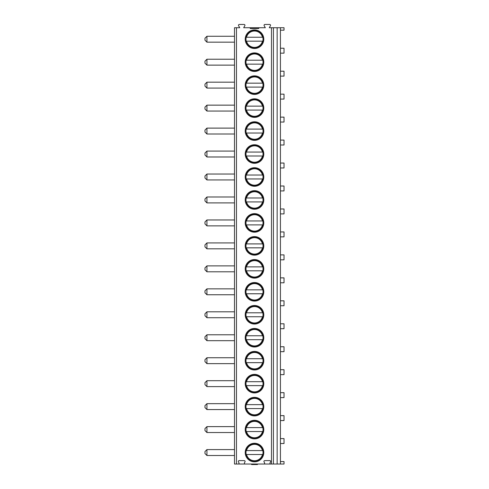 <?xml version="1.0" encoding="UTF-8"?>
<svg xmlns="http://www.w3.org/2000/svg" width="489" height="489" viewBox="0 0 489 489"><rect width="100%" height="100%" fill="white"/><g stroke="black" fill="none" stroke-linecap="round" stroke-linejoin="round"><path stroke-width="0.73" d="M250.24 27.732L250.24 28.515L258.773 28.515L258.773 27.732L243.681 27.732L244.836 25.728A0.856 0.856 0 0 0 244.097 24.45L239.329 24.45A0.856 0.856 0 0 0 238.589 25.728L239.744 27.732L234.494 27.732L234.494 464.024L238.198 464.024A0.856 0.856 0 0 0 238.938 462.747L238.449 461.891A0.856 0.856 0 0 1 239.188 460.614L244.237 460.614A0.856 0.856 0 0 1 244.977 461.891L244.482 462.747A0.856 0.856 0 0 0 245.221 464.024L263.785 464.024A0.856 0.856 0 0 0 264.525 462.747L264.036 461.891A0.856 0.856 0 0 1 264.775 460.614L269.824 460.614A0.856 0.856 0 0 1 270.564 461.891L270.069 462.747A0.856 0.856 0 0 0 270.808 464.024L280.423 464.024L280.423 27.732L284.03 27.732L284.03 30.19L280.423 30.19M258.773 27.732L265.331 27.732L264.176 25.728A0.856 0.856 0 0 1 264.916 24.45L269.683 24.45A0.856 0.856 0 0 1 270.423 25.728L269.268 27.732L280.423 27.732M263.791 429.58A9.285 9.285 0 0 0 254.506 420.296A9.285 9.285 0 0 0 245.221 429.58A9.285 9.285 0 0 0 254.506 438.865A9.285 9.285 0 0 0 263.791 429.58M263.791 406.616A9.285 9.285 0 0 0 254.506 397.337A9.285 9.285 0 0 0 245.221 406.616A9.285 9.285 0 0 0 254.506 415.901A9.285 9.285 0 0 0 263.791 406.616M263.791 383.657A9.285 9.285 0 0 0 254.506 374.372A9.285 9.285 0 0 0 245.221 383.657A9.285 9.285 0 0 0 254.506 392.936A9.285 9.285 0 0 0 263.791 383.657M263.791 360.693A9.285 9.285 0 0 0 254.506 351.408A9.285 9.285 0 0 0 245.221 360.693A9.285 9.285 0 0 0 254.506 369.977A9.285 9.285 0 0 0 263.791 360.693M263.791 337.728A9.285 9.285 0 0 0 254.506 328.443A9.285 9.285 0 0 0 245.221 337.728A9.285 9.285 0 0 0 254.506 347.013A9.285 9.285 0 0 0 263.791 337.728M263.791 314.769A9.285 9.285 0 0 0 254.506 305.484A9.285 9.285 0 0 0 245.221 314.769A9.285 9.285 0 0 0 254.506 324.048A9.285 9.285 0 0 0 263.791 314.769M263.791 291.805A9.285 9.285 0 0 0 254.506 282.52A9.285 9.285 0 0 0 245.221 291.805A9.285 9.285 0 0 0 254.506 301.09A9.285 9.285 0 0 0 263.791 291.805M263.791 268.84A9.285 9.285 0 0 0 254.506 259.555A9.285 9.285 0 0 0 245.221 268.84A9.285 9.285 0 0 0 254.506 278.125A9.285 9.285 0 0 0 263.791 268.84M263.791 245.875A9.285 9.285 0 0 0 254.506 236.597A9.285 9.285 0 0 0 245.221 245.875A9.285 9.285 0 0 0 254.506 255.16A9.285 9.285 0 0 0 263.791 245.875M263.791 222.917A9.285 9.285 0 0 0 254.506 213.632A9.285 9.285 0 0 0 245.221 222.917A9.285 9.285 0 0 0 254.506 232.196A9.285 9.285 0 0 0 263.791 222.917M263.791 199.952A9.285 9.285 0 0 0 254.506 190.667A9.285 9.285 0 0 0 245.221 199.952A9.285 9.285 0 0 0 254.506 209.237A9.285 9.285 0 0 0 263.791 199.952M263.791 176.987A9.285 9.285 0 0 0 254.506 167.703A9.285 9.285 0 0 0 245.221 176.987A9.285 9.285 0 0 0 254.506 186.272A9.285 9.285 0 0 0 263.791 176.987M263.791 154.029A9.285 9.285 0 0 0 254.506 144.744A9.285 9.285 0 0 0 245.221 154.029A9.285 9.285 0 0 0 254.506 163.308A9.285 9.285 0 0 0 263.791 154.029M263.791 131.064A9.285 9.285 0 0 0 254.506 121.779A9.285 9.285 0 0 0 245.221 131.064A9.285 9.285 0 0 0 254.506 140.349A9.285 9.285 0 0 0 263.791 131.064M263.791 108.1A9.285 9.285 0 0 0 254.506 98.815A9.285 9.285 0 0 0 245.221 108.1A9.285 9.285 0 0 0 254.506 117.384A9.285 9.285 0 0 0 263.791 108.1M263.791 85.135A9.285 9.285 0 0 0 254.506 75.856A9.285 9.285 0 0 0 245.221 85.135A9.285 9.285 0 0 0 254.506 94.42A9.285 9.285 0 0 0 263.791 85.135M263.791 62.176A9.285 9.285 0 0 0 254.506 52.891A9.285 9.285 0 0 0 245.221 62.176A9.285 9.285 0 0 0 254.506 71.461A9.285 9.285 0 0 0 263.791 62.176M263.791 39.212A9.285 9.285 0 0 0 254.506 29.927A9.285 9.285 0 0 0 245.221 39.212A9.285 9.285 0 0 0 254.506 48.497A9.285 9.285 0 0 0 263.791 39.212M263.791 452.545A9.285 9.285 0 0 0 254.506 443.26A9.285 9.285 0 0 0 245.221 452.545A9.285 9.285 0 0 0 254.506 461.83A9.285 9.285 0 0 0 263.791 452.545M263.033 452.545A8.527 8.527 0 0 1 254.506 461.072A8.527 8.527 0 0 1 245.979 452.545A8.527 8.527 0 0 1 254.506 444.012A8.527 8.527 0 0 1 263.033 452.545M263.143 454.513L245.869 454.513M246.205 454.513L246.542 454.513A8.203 8.203 0 0 0 262.465 454.513L262.807 454.513M262.807 450.577L246.205 450.577M245.869 450.577L246.542 450.577A8.203 8.203 0 0 1 262.465 450.577L263.143 450.577M263.033 429.58A8.527 8.527 0 0 1 254.506 438.107A8.527 8.527 0 0 1 245.979 429.58A8.527 8.527 0 0 1 254.506 421.053A8.527 8.527 0 0 1 263.033 429.58M246.205 431.549L245.869 431.549M263.143 431.549L262.807 431.549M262.807 427.612L246.205 427.612M262.465 431.549L246.542 431.549A8.203 8.203 0 0 0 262.465 431.549M245.869 427.612L246.542 427.612A8.203 8.203 0 0 1 262.465 427.612L263.143 427.612M263.033 406.616A8.527 8.527 0 0 1 254.506 415.149A8.527 8.527 0 0 1 245.979 406.616A8.527 8.527 0 0 1 254.506 398.089A8.527 8.527 0 0 1 263.033 406.616M246.205 408.584L245.869 408.584M263.143 408.584L262.807 408.584M262.807 404.647L246.205 404.647M262.465 408.584L246.542 408.584A8.203 8.203 0 0 0 262.465 408.584M245.869 404.647L246.542 404.647A8.203 8.203 0 0 1 262.465 404.647L263.143 404.647M263.033 383.657A8.527 8.527 0 0 1 254.506 392.184A8.527 8.527 0 0 1 245.979 383.657A8.527 8.527 0 0 1 254.506 375.124A8.527 8.527 0 0 1 263.033 383.657M246.205 385.625L245.869 385.625M263.143 385.625L262.807 385.625M262.807 381.689L246.205 381.689M262.465 385.625L246.542 385.625A8.203 8.203 0 0 0 262.465 385.625M245.869 381.689L246.542 381.689A8.203 8.203 0 0 1 262.465 381.689L263.143 381.689M263.033 360.693A8.527 8.527 0 0 1 254.506 369.219A8.527 8.527 0 0 1 245.979 360.693A8.527 8.527 0 0 1 254.506 352.166A8.527 8.527 0 0 1 263.033 360.693M246.205 362.661L245.869 362.661M263.143 362.661L262.807 362.661M262.807 358.724L246.205 358.724M262.465 362.661L246.542 362.661A8.203 8.203 0 0 0 262.465 362.661M245.869 358.724L246.542 358.724A8.203 8.203 0 0 1 262.465 358.724L263.143 358.724M263.033 337.728A8.527 8.527 0 0 1 254.506 346.261A8.527 8.527 0 0 1 245.979 337.728A8.527 8.527 0 0 1 254.506 329.201A8.527 8.527 0 0 1 263.033 337.728M246.205 339.696L245.869 339.696M263.143 339.696L262.807 339.696M262.807 335.76L246.205 335.76M262.465 339.696L246.542 339.696A8.203 8.203 0 0 0 262.465 339.696M245.869 335.76L246.542 335.76A8.203 8.203 0 0 1 262.465 335.76L263.143 335.76M263.033 314.769A8.527 8.527 0 0 1 254.506 323.296A8.527 8.527 0 0 1 245.979 314.769A8.527 8.527 0 0 1 254.506 306.236A8.527 8.527 0 0 1 263.033 314.769M246.205 316.738L245.869 316.738M263.143 316.738L262.807 316.738M262.807 312.801L246.205 312.801M262.465 316.738L246.542 316.738A8.203 8.203 0 0 0 262.465 316.738M245.869 312.801L246.542 312.801A8.203 8.203 0 0 1 262.465 312.801L263.143 312.801M263.033 291.805A8.527 8.527 0 0 1 254.506 300.332A8.527 8.527 0 0 1 245.979 291.805A8.527 8.527 0 0 1 254.506 283.272A8.527 8.527 0 0 1 263.033 291.805M246.205 293.773L245.869 293.773M263.143 293.773L262.807 293.773M262.807 289.836L246.205 289.836M262.465 293.773L246.542 293.773A8.203 8.203 0 0 0 262.465 293.773M245.869 289.836L246.542 289.836A8.203 8.203 0 0 1 262.465 289.836L263.143 289.836M263.033 268.84A8.527 8.527 0 0 1 254.506 277.367A8.527 8.527 0 0 1 245.979 268.84A8.527 8.527 0 0 1 254.506 260.313A8.527 8.527 0 0 1 263.033 268.84M246.205 270.808L245.869 270.808M263.143 270.808L262.807 270.808M262.807 266.872L246.205 266.872M262.465 270.808L246.542 270.808A8.203 8.203 0 0 0 262.465 270.808M245.869 266.872L246.542 266.872A8.203 8.203 0 0 1 262.465 266.872L263.143 266.872M263.033 245.875A8.527 8.527 0 0 1 254.506 254.408A8.527 8.527 0 0 1 245.979 245.875A8.527 8.527 0 0 1 254.506 237.348A8.527 8.527 0 0 1 263.033 245.875M246.205 247.844L245.869 247.844M263.143 247.844L262.807 247.844M262.807 243.907L246.205 243.907M262.465 247.844L246.542 247.844A8.203 8.203 0 0 0 262.465 247.844M245.869 243.907L246.542 243.907A8.203 8.203 0 0 1 262.465 243.907L263.143 243.907M263.033 222.917A8.527 8.527 0 0 1 254.506 231.444A8.527 8.527 0 0 1 245.979 222.917A8.527 8.527 0 0 1 254.506 214.384A8.527 8.527 0 0 1 263.033 222.917M246.205 224.885L245.869 224.885M263.143 224.885L262.807 224.885M262.807 220.949L246.205 220.949M262.465 224.885L246.542 224.885A8.203 8.203 0 0 0 262.465 224.885M245.869 220.949L246.542 220.949A8.203 8.203 0 0 1 262.465 220.949L263.143 220.949M263.033 199.952A8.527 8.527 0 0 1 254.506 208.479A8.527 8.527 0 0 1 245.979 199.952A8.527 8.527 0 0 1 254.506 191.425A8.527 8.527 0 0 1 263.033 199.952M246.205 201.92L245.869 201.92M263.143 201.92L262.807 201.92M262.807 197.984L246.205 197.984M262.465 201.92L246.542 201.92A8.203 8.203 0 0 0 262.465 201.92M245.869 197.984L246.542 197.984A8.203 8.203 0 0 1 262.465 197.984L263.143 197.984M263.033 176.987A8.527 8.527 0 0 1 254.506 185.52A8.527 8.527 0 0 1 245.979 176.987A8.527 8.527 0 0 1 254.506 168.46A8.527 8.527 0 0 1 263.033 176.987M246.205 178.956L245.869 178.956M263.143 178.956L262.807 178.956M262.807 175.019L246.205 175.019M262.465 178.956L246.542 178.956A8.203 8.203 0 0 0 262.465 178.956M245.869 175.019L246.542 175.019A8.203 8.203 0 0 1 262.465 175.019L263.143 175.019M263.033 154.029A8.527 8.527 0 0 1 254.506 162.556A8.527 8.527 0 0 1 245.979 154.029A8.527 8.527 0 0 1 254.506 145.496A8.527 8.527 0 0 1 263.033 154.029M246.205 155.997L245.869 155.997M263.143 155.997L262.807 155.997M262.807 152.061L246.205 152.061M262.465 155.997L246.542 155.997A8.203 8.203 0 0 0 262.465 155.997M245.869 152.061L246.542 152.061A8.203 8.203 0 0 1 262.465 152.061L263.143 152.061M263.033 131.064A8.527 8.527 0 0 1 254.506 139.591A8.527 8.527 0 0 1 245.979 131.064A8.527 8.527 0 0 1 254.506 122.537A8.527 8.527 0 0 1 263.033 131.064M246.205 133.032L245.869 133.032M263.143 133.032L262.807 133.032M262.807 129.096L246.205 129.096M262.465 133.032L246.542 133.032A8.203 8.203 0 0 0 262.465 133.032M245.869 129.096L246.542 129.096A8.203 8.203 0 0 1 262.465 129.096L263.143 129.096M263.033 108.1A8.527 8.527 0 0 1 254.506 116.633A8.527 8.527 0 0 1 245.979 108.1A8.527 8.527 0 0 1 254.506 99.573A8.527 8.527 0 0 1 263.033 108.1M246.205 110.068L245.869 110.068M263.143 110.068L262.807 110.068M262.807 106.131L246.205 106.131M262.465 110.068L246.542 110.068A8.203 8.203 0 0 0 262.465 110.068M245.869 106.131L246.542 106.131A8.203 8.203 0 0 1 262.465 106.131L263.143 106.131M263.033 85.135A8.527 8.527 0 0 1 254.506 93.668A8.527 8.527 0 0 1 245.979 85.135A8.527 8.527 0 0 1 254.506 76.608A8.527 8.527 0 0 1 263.033 85.135M246.205 87.103L245.869 87.103M263.143 87.103L262.807 87.103M262.807 83.167L246.205 83.167M262.465 87.103L246.542 87.103A8.203 8.203 0 0 0 262.465 87.103M245.869 83.167L246.542 83.167A8.203 8.203 0 0 1 262.465 83.167L263.143 83.167M263.033 62.176A8.527 8.527 0 0 1 254.506 70.703A8.527 8.527 0 0 1 245.979 62.176A8.527 8.527 0 0 1 254.506 53.643A8.527 8.527 0 0 1 263.033 62.176M246.205 64.145L245.869 64.145M263.143 64.145L262.807 64.145M262.807 60.208L246.205 60.208M262.465 64.145L246.542 64.145A8.203 8.203 0 0 0 262.465 64.145M245.869 60.208L246.542 60.208A8.203 8.203 0 0 1 262.465 60.208L263.143 60.208M263.033 39.212A8.527 8.527 0 0 1 254.506 47.739A8.527 8.527 0 0 1 245.979 39.212A8.527 8.527 0 0 1 254.506 30.685A8.527 8.527 0 0 1 263.033 39.212M246.205 41.18L245.869 41.18M263.143 41.18L262.807 41.18M262.807 37.243L246.205 37.243M262.465 41.18L246.542 41.18A8.203 8.203 0 0 0 262.465 41.18M245.869 37.243L246.542 37.243A8.203 8.203 0 0 1 262.465 37.243L263.143 37.243M270.808 464.024L263.785 464.024M280.423 461.567L284.03 461.567L284.03 464.024L280.423 464.024M245.221 464.024L238.198 464.024M277.141 464.024L277.141 27.732M280.423 443.523L284.03 443.523L284.03 438.602L280.423 438.602M280.423 420.558L284.03 420.558L284.03 415.638L280.423 415.638M280.423 397.6L284.03 397.6L284.03 392.679L280.423 392.679M280.423 374.635L284.03 374.635L284.03 369.715L280.423 369.715M280.423 351.67L284.03 351.67L284.03 346.75L280.423 346.75M280.423 328.706L284.03 328.706L284.03 323.785L280.423 323.785M280.423 305.747L284.03 305.747L284.03 300.827L280.423 300.827M280.423 282.783L284.03 282.783L284.03 277.862L280.423 277.862M280.423 259.818L284.03 259.818L284.03 254.897L280.423 254.897M280.423 236.859L284.03 236.859L284.03 231.939L280.423 231.939M280.423 213.895L284.03 213.895L284.03 208.974L280.423 208.974M280.423 190.93L284.03 190.93L284.03 186.009L280.423 186.009M280.423 167.965L284.03 167.965L284.03 163.045L280.423 163.045M280.423 145.007L284.03 145.007L284.03 140.086L280.423 140.086M280.423 122.042L284.03 122.042L284.03 117.122L280.423 117.122M280.423 99.078L284.03 99.078L284.03 94.157L280.423 94.157M280.423 76.119L284.03 76.119L284.03 71.198L280.423 71.198M280.423 53.154L284.03 53.154L284.03 48.234L280.423 48.234M206.939 455.497L204.97 453.529L204.97 451.561L206.939 449.593L206.939 455.497L234.494 455.497M206.939 432.533L204.97 430.564L204.97 428.596L206.939 426.628L206.939 432.533L234.494 432.533M206.939 409.568L204.97 407.6L204.97 405.632L206.939 403.663L206.939 409.568L234.494 409.568M206.939 386.61L204.97 384.641L204.97 382.673L206.939 380.705L206.939 386.61L234.494 386.61M206.939 363.645L204.97 361.677L204.97 359.708L206.939 357.74L206.939 363.645L234.494 363.645M206.939 340.68L204.97 338.712L204.97 336.744L206.939 334.776L206.939 340.68L234.494 340.68M206.939 317.722L204.97 315.753L204.97 313.785L206.939 311.817L206.939 317.722L234.494 317.722M206.939 294.757L204.97 292.789L204.97 290.821L206.939 288.852L206.939 294.757L234.494 294.757M206.939 271.792L204.97 269.824L204.97 267.856L206.939 265.888L206.939 271.792L234.494 271.792M206.939 248.828L204.97 246.859L204.97 244.891L206.939 242.923L206.939 248.828L234.494 248.828M206.939 225.869L204.97 223.901L204.97 221.933L206.939 219.964L206.939 225.869L234.494 225.869M206.939 202.904L204.97 200.936L204.97 198.968L206.939 197L206.939 202.904L234.494 202.904M206.939 179.94L204.97 177.972L204.97 176.003L206.939 174.035L206.939 179.94L234.494 179.94M206.939 156.981L204.97 155.013L204.97 153.045L206.939 151.077L206.939 156.981L234.494 156.981M206.939 134.017L204.97 132.048L204.97 130.08L206.939 128.112L206.939 134.017L234.494 134.017M206.939 111.052L204.97 109.084L204.97 107.115L206.939 105.147L206.939 111.052L234.494 111.052M206.939 88.087L204.97 86.119L204.97 84.151L206.939 82.183L206.939 88.087L234.494 88.087M206.939 65.129L204.97 63.16L204.97 61.192L206.939 59.224L206.939 65.129L234.494 65.129M206.939 42.164L204.97 40.196L204.97 38.228L206.939 36.259L206.939 42.164L234.494 42.164M256.859 464.024L257.416 464.55L251.597 464.55L252.153 464.024M251.597 464.55L251.224 464.024M257.789 464.024L257.416 464.55M236.462 464.024L236.462 27.732M271.474 464.024L271.474 27.732M273.412 464.024L273.412 27.732M206.939 449.593L234.494 449.593M206.939 426.628L234.494 426.628M206.939 403.663L234.494 403.663M206.939 380.705L234.494 380.705M206.939 357.74L234.494 357.74M206.939 334.776L234.494 334.776M206.939 311.817L234.494 311.817M206.939 288.852L234.494 288.852M206.939 265.888L234.494 265.888M206.939 242.923L234.494 242.923M206.939 219.964L234.494 219.964M206.939 197L234.494 197M206.939 174.035L234.494 174.035M206.939 151.077L234.494 151.077M206.939 128.112L234.494 128.112M206.939 105.147L234.494 105.147M206.939 82.183L234.494 82.183M206.939 59.224L234.494 59.224M206.939 36.259L234.494 36.259"/></g></svg>
